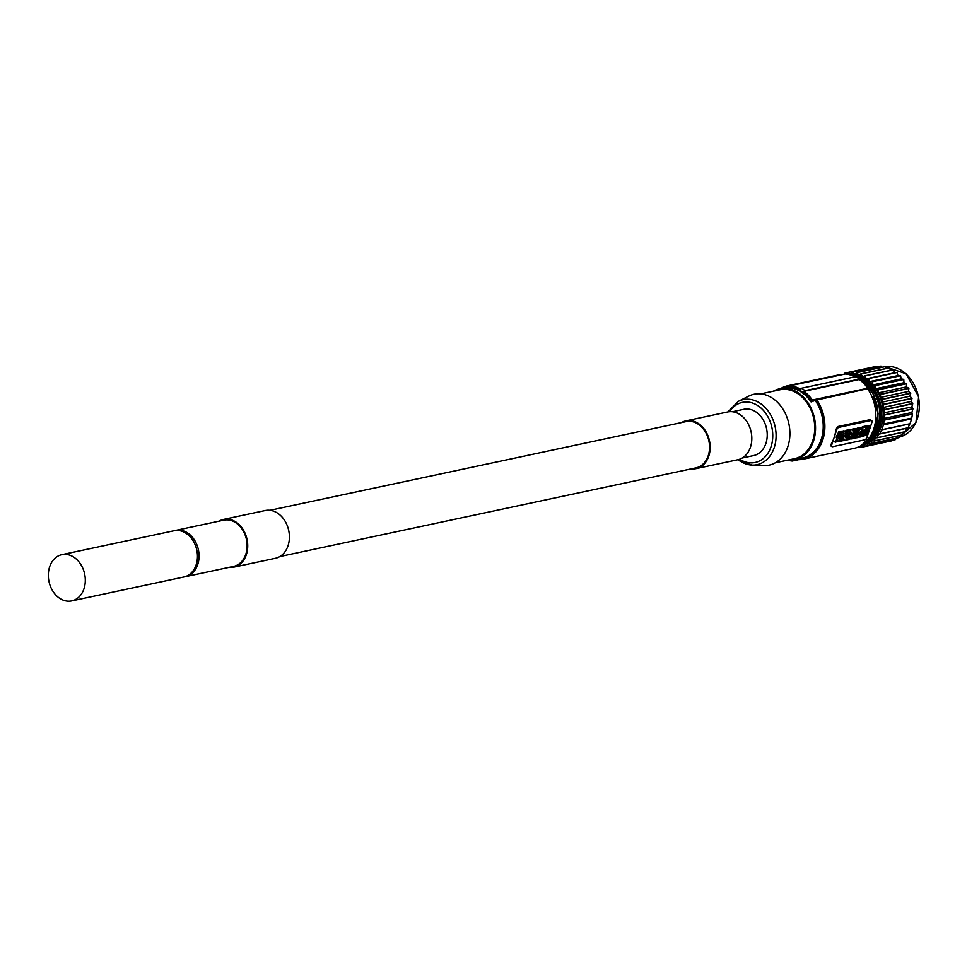 <?xml version="1.0" encoding="UTF-8"?>
<svg xmlns="http://www.w3.org/2000/svg" width="967" height="967" viewBox="0 0 967 967"><rect width="100%" height="100%" fill="white"/><g stroke="black" fill="none" stroke-linecap="round" stroke-linejoin="round"><path stroke-width="1.45" d="M871.908 436.48A34.05 26.242 -102 0 0 862.89 380.345A34.05 26.242 -102 0 0 859.554 378.532M848.337 374.447A35.984 27.729 78 0 1 882.218 404.569A35.984 27.729 78 0 1 862.491 444.989L862.407 445.013M850.597 375.039A36.758 28.321 -102 0 1 859.82 378.798A36.758 28.321 -102 0 1 877.951 413.84A36.758 28.321 -102 0 1 861.379 445.485L863.289 446.923A38.039 29.312 -102 0 0 863.446 446.875L864.788 444.385L867.181 445.642A38.039 29.312 -102 0 0 867.339 445.569L868.366 442.826L870.844 443.66A38.039 29.312 -102 0 0 870.977 443.575L872.029 440.686L874.192 441.037A38.039 29.312 -102 0 0 874.313 440.904L875.449 437.821L877.166 437.785A38.039 29.312 -102 0 0 877.274 437.64L878.519 434.231L879.704 434.002A38.039 29.312 -102 0 0 879.801 433.832L881.771 429.747A38.039 29.312 -102 0 0 883.354 424.9L884.297 420.149A38.039 29.312 -102 0 0 884.322 419.944L883.681 418.542L884.72 415A38.039 29.312 -102 0 0 884.72 414.795L883.608 412.969L884.563 409.754A38.039 29.312 -102 0 0 884.539 409.537L882.944 407.506L883.826 404.508A38.039 29.312 -102 0 0 883.778 404.291L881.711 402.236L882.533 399.371A38.039 29.312 -102 0 0 882.46 399.153L880.212 397.461L880.695 394.427A38.039 29.312 -102 0 0 880.611 394.234L878.229 392.916L878.362 389.786A38.039 29.312 -102 0 0 878.254 389.604L875.788 388.71L875.582 385.531A38.039 29.312 -102 0 0 875.449 385.362L872.947 384.914L872.391 381.747A38.039 29.312 -102 0 0 872.246 381.614L869.756 381.59L868.862 378.52A38.039 29.312 -102 0 0 868.717 378.399L866.275 378.822L865.066 375.897A38.039 29.312 -102 0 0 864.909 375.8L862.576 376.659L861.077 373.927A38.039 29.312 -102 0 0 860.908 373.866L858.732 375.136L856.967 372.658A38.039 29.312 -102 0 0 856.798 372.621L854.816 374.302L852.809 372.114A38.039 29.312 -102 0 0 852.64 372.114L850.9 374.144L848.712 372.307A38.039 29.312 -102 0 0 848.543 372.331L847.334 374.253M858.648 446.911L859.228 447.479A38.039 29.312 -102 0 0 859.397 447.467L860.461 446.017M846.077 374.072L844.723 373.226A38.039 29.312 -102 0 0 844.566 373.274L844.131 374.241M879.704 434.002L907.904 427.994A38.039 29.312 78 0 0 908.001 427.825L909.971 423.727A38.039 29.312 78 0 0 911.567 418.892L912.497 414.142A38.039 29.312 78 0 0 912.534 413.936L911.881 412.522L912.921 408.993A38.039 29.312 78 0 0 912.921 408.775L911.821 406.962L912.763 403.747A38.039 29.312 78 0 0 912.739 403.529L911.144 401.498L912.026 398.501A38.039 29.312 78 0 0 911.978 398.283L883.778 404.291M912.026 398.501L883.826 404.508M911.978 398.283L909.911 396.228L910.733 393.351L882.533 399.371M864.909 375.8L893.109 369.793A38.039 29.312 78 0 1 893.266 369.89L894.475 372.815L896.917 372.392A38.039 29.312 78 0 1 897.062 372.513L897.956 375.583L900.446 375.595A38.039 29.312 78 0 1 900.591 375.74L901.147 378.895L903.649 379.354A38.039 29.312 78 0 1 903.782 379.523L903.988 382.702L906.454 383.597A38.039 29.312 78 0 1 906.562 383.778L906.43 386.909L908.811 388.214A38.039 29.312 78 0 1 908.895 388.42L908.412 391.454L910.66 393.146A38.039 29.312 78 0 1 910.733 393.351M890.595 370.325L889.277 367.919L861.077 373.927M860.908 373.866L889.108 367.847A38.039 29.312 78 0 1 889.277 367.919M886.425 368.427L885.168 366.65L856.967 372.658M856.798 372.621L884.998 366.614A38.039 29.312 78 0 1 885.168 366.65M882.061 367.242L881.01 366.106L852.809 372.114M852.64 372.114L880.84 366.106A38.039 29.312 78 0 1 881.01 366.106M877.516 366.807L876.912 366.3L848.712 372.307M848.543 372.331L876.743 366.324A38.039 29.312 78 0 1 876.912 366.3M891.925 440.372L891.647 440.867A38.039 29.312 78 0 1 891.489 440.904L863.289 446.923M896.01 438.305L895.539 439.562A38.039 29.312 78 0 1 895.382 439.634L867.181 445.642M899.914 435.549L899.189 437.555A38.039 29.312 78 0 1 899.044 437.652L870.844 443.66M903.516 432.176L902.513 434.896A38.039 29.312 78 0 1 902.392 435.017L874.192 441.037M906.708 428.248L905.475 431.633A38.039 29.312 78 0 1 905.366 431.778L877.166 437.785M912.739 403.529L884.539 409.537M882.944 407.506L911.144 401.498M912.763 403.747L884.563 409.754M883.608 412.969L911.821 406.962M912.921 408.775L884.72 414.795M912.921 408.993L884.72 415M883.681 418.542L911.881 412.522M912.534 413.936L884.322 419.944M912.497 414.142L884.297 420.149M883.113 424.162L911.313 418.155M911.567 418.892L883.354 424.9M909.971 423.727L881.771 429.747M881.215 429.964L909.415 423.957M908.001 427.825L879.801 433.832M905.475 431.633L877.274 437.64M902.513 434.896L874.313 440.904M899.189 437.555L870.977 443.575M895.539 439.562L867.339 445.569M891.647 440.867L863.446 446.875M862.987 446.706L859.397 447.467M909.911 396.228L881.711 402.236M910.66 393.146L882.46 399.153M908.412 391.454L880.212 397.461M908.895 388.42L880.695 394.427M908.811 388.214L880.611 394.234M906.43 386.909L878.229 392.916M906.562 383.778L878.362 389.786M906.454 383.597L878.254 389.604M903.988 382.702L875.788 388.71M903.782 379.523L875.582 385.531M903.649 379.354L875.449 385.362M901.147 378.895L872.947 384.914M900.591 375.74L872.391 381.747M900.446 375.595L872.246 381.614M897.956 375.583L869.756 381.59M897.062 372.513L868.862 378.52M896.917 372.392L868.717 378.399M894.475 372.815L866.275 378.822M893.266 369.89L865.066 375.897M848.482 372.428L844.723 373.226M844.167 374.169L842.994 374.422M796.893 459.591L796.893 459.591A37.52 28.913 -102 0 0 803.372 459.168L854.32 448.313A37.52 28.913 -102 0 0 867.568 388.734L867.737 388.238A38.039 29.312 -102 0 0 859.312 379.511L803.915 391.321A38.039 29.312 -102 0 1 812.34 400.036L811.083 401.921A36.238 27.922 -102 0 0 800.869 391.78A36.238 27.922 -102 0 0 788.661 387.682L789.918 385.797A38.039 29.312 -102 0 1 800.18 388.939L801.292 388.287A38.547 29.711 78 0 1 805.028 390.656L803.915 391.321M801.292 388.287L855.722 376.683A38.547 29.711 78 0 1 859.458 379.064L859.312 379.511M855.009 376.84A38.039 29.312 -102 0 0 845.315 373.987L789.918 385.797M792.372 385.277A37.52 28.913 -102 0 0 787.718 385.76L838.679 374.906A37.52 28.913 78 0 1 843.321 374.41M787.597 460.159A38.039 29.312 -102 0 0 792.287 461.029L792.118 460.014M773.419 391.176A36.238 27.922 78 0 1 779.656 388.794A36.238 27.922 78 0 1 797.666 392.457A36.238 27.922 -102 0 1 815.507 430.001A36.238 27.922 -102 0 1 794.765 459.688A36.238 27.922 -102 0 1 788.093 460.062M797.11 459.18A37.012 28.514 -102 0 0 822.192 439.417A37.012 28.514 -102 0 0 816.136 400.157L811.083 401.921M775.377 462.77L794.548 458.684A35.211 27.136 -102 0 0 814.71 429.832A35.211 27.136 -102 0 0 797.364 393.364A35.211 27.136 78 0 0 779.873 389.81L760.691 393.895M740.517 461.307A33.253 25.613 -102 0 0 751.975 465.091L763.616 465.598A36.238 27.922 -102 0 0 789.58 438.933A36.238 27.922 -102 0 0 772.029 397.921A36.238 27.922 78 0 0 748.809 396.095L738.389 401.317L727.813 411.942M732.394 411.749L743.828 409.307A23.643 18.216 78 0 1 762.516 418.735A23.643 18.216 78 0 1 765.937 443.357A23.643 18.216 78 0 1 753.692 455.566L742.245 457.995M691.417 468.838A24.417 18.808 -102 0 0 696.167 468.608L737.821 459.736A24.417 18.808 -102 0 0 751.794 439.731A24.417 18.808 -102 0 0 739.779 414.444A24.417 18.808 -102 0 0 727.643 411.966L685.99 420.85A24.417 18.808 -102 0 0 681.554 422.579M696.167 468.608A24.417 18.808 -102 0 0 710.141 448.615A24.417 18.808 -102 0 0 698.114 423.316A24.417 18.808 -102 0 0 685.99 420.85M269.962 510.298L686.147 421.6A23.643 18.216 78 0 1 697.896 423.993A23.643 18.216 78 0 1 709.536 448.483A23.643 18.216 78 0 1 695.998 467.859L279.826 556.557M219.134 521.14A24.417 18.808 78 0 1 223.558 519.4L265.212 510.528A24.417 18.808 78 0 1 277.348 512.993A24.417 18.808 78 0 1 289.375 538.281A24.417 18.808 78 0 1 275.39 558.285L233.736 567.17A24.417 18.808 78 0 1 228.986 567.387M223.558 519.4A24.417 18.808 78 0 1 235.682 521.866A24.417 18.808 78 0 1 247.709 547.165A24.417 18.808 78 0 1 233.736 567.17M175.643 530.399L223.715 520.161A23.643 18.216 78 0 1 235.465 522.543A23.643 18.216 78 0 1 247.105 547.044A23.643 18.216 78 0 1 233.579 566.408L185.507 576.658A23.643 18.216 -102 0 0 199.033 557.282A23.643 18.216 -102 0 0 187.393 532.793A23.643 18.216 -102 0 0 175.643 530.399A23.643 18.216 -102 0 0 174.846 530.593M184.697 576.803A23.643 18.216 -102 0 0 185.507 576.658M61.888 554.647L174.048 530.738A23.643 18.216 78 0 1 185.797 533.131A23.643 18.216 78 0 1 197.437 557.621A23.643 18.216 78 0 1 183.899 576.997L71.739 600.894A23.643 18.216 78 0 1 59.99 598.513A23.643 18.216 78 0 1 48.35 574.011A23.643 18.216 78 0 1 61.888 554.647A23.643 18.216 78 0 1 73.625 557.04A23.643 18.216 78 0 1 85.277 581.53A23.643 18.216 78 0 1 71.739 600.894M867.737 388.238L812.34 400.036M816.136 400.157L867.568 388.734M859.458 379.064L805.028 390.656M831.04 444.361A37.52 28.913 -102 0 0 834.195 437.374L836.636 429.94A2.575 1.305 -57.6 0 1 838.981 427.341L871.025 420.512A2.575 1.305 -57.6 0 1 871.666 420.597A2.575 1.305 -57.6 0 1 871.896 422.422L867 437.302A2.575 1.305 -57.6 0 1 864.655 439.888L832.611 446.718A2.575 1.305 -57.6 0 1 831.971 446.633A2.575 1.305 -57.6 0 1 831.753 444.808L831.04 444.361L831.402 445.956M831.753 444.808L834.195 437.374A37.52 28.913 -102 0 0 835.935 429.481L837.773 426.568L869.817 419.738L871.666 420.597M798.694 459.663L792.287 461.029M859.603 432.176L860.461 432.624L858.901 437.35L856.702 437.821L857.777 434.558L858.599 434.376L857.85 433.905L858.285 432.587M857.777 434.558L857.028 434.086L857.85 433.905M841.713 435.996L843.139 436.322L841.205 436.262M839.61 440.396L840.347 438.136M854.054 434.993L854.816 433.228M853.51 433.482L854.405 433.917L852.556 433.869M851.987 434.775L852.253 433.941M853.075 434.207L851.516 438.921L852.846 438.643L853.39 436.987L854.562 436.746L854.018 438.389L853.595 436.951M843.151 430.859L845.279 431.028L843.151 430.859L843.151 431.705L841.991 431.125A5.379 2.732 122.4 0 0 840.432 431.681M843.901 431.33L843.901 435.718L843.151 434.292M846.27 430.194L848.397 430.375L846.27 430.194L845.267 431.173M863.18 427.221L862.431 426.749L868.511 425.444L869.26 425.927L862.479 427.982L859.917 437.132L866.698 435.077L869.526 426.471M862.431 426.749L861.73 427.499L862.479 427.982M860.122 432.418L860.461 431.391M861.452 428.369L861.73 427.499M858.901 436.105L859.615 436.939M838.546 437.41L839.114 436.746M836.201 437.169L837.7 439.755L835.5 442.342L834.751 441.871L836.951 439.284L836.201 437.169L836.866 437.024M841.641 440.855L843.176 440.698L843.84 438.68L844.554 440.408L843.599 439.417M841.846 440.988L843.405 436.262L844.735 435.984L845.448 437.713L845.883 435.102M844.94 436.492L845.303 435.38M842.595 435.972L843.671 435.573M840.879 431.983L841.169 432.164A5.379 2.732 122.4 0 1 842.74 431.596C844.118 432.962 843.514 434.546 840.927 436.359L836.358 436.697L838.812 431.778L840.891 431.971L839.731 435.476L840.964 435.21L840.214 434.739L841.483 432.998M847.781 429.977L849.896 430.049L848.736 433.554L849.642 433.361L848.953 432.926M847.068 436.54L847.866 436.31M846.463 438.365L847.273 438.136M851.443 434.582L850.779 434.11M852.495 430.049L852.918 428.768L854.997 428.961L853.438 433.687L852.108 433.965L851.153 432.974M850.211 429.348L852.29 429.541L850.211 429.348L849.014 432.974M857.536 428.478L854.864 428.889M860.666 427.801L858.358 427.861L859.107 428.333L858.406 429.529M858.08 428.695L858.358 427.861M858.067 430.944L859.421 429.179M858.599 434.376L859.083 432.926L860.461 432.624M855.469 437.277L856.702 437.821M857.27 436.54L857.874 435.597M841.749 436.613L840.202 441.339L841.58 441.049L843.139 436.322M854.018 438.389L855.348 438.111L856.895 433.385L856.242 432.974M856.895 433.385L855.565 433.675L854.997 435.428L853.825 435.67L854.405 433.917M854.997 435.428L854.248 434.945M855.565 433.675L854.937 433.264M847.007 430.666L845.243 431.814L845.279 431.028M846.5 431.548L845.75 431.077M843.901 435.718L845.279 435.428L848.397 430.375M845.859 432.672L845.134 433.929L845.859 432.672M859.24 436.322L859.917 437.132M863.954 432.334L865.006 432.104L863.954 432.334M864.438 431.04L863.7 430.569L862.854 433.119L863.664 433.99L864.583 429.336M861.621 435.029L862.915 433.506L863.664 433.99L862.842 435.488L861.935 435.355M862.093 435.017L862.842 435.488C860.606 434.05 861.283 431.971 864.873 429.251M868.233 427.16L865.695 434.884L863.869 434.812L866.081 428.079L867.895 427.233M864.631 430.375L865.308 430.448M863.7 430.569L864.232 429.505M863.591 433.579L862.915 433.506M863.93 434.618L865.477 433.845L867.629 427.293M835.5 442.342L838.075 440.807L838.401 441.726L839.96 441.387L839.259 439.417L841.616 436.649L841.097 436.31M838.401 441.726L837.688 441.266M837.7 439.755L836.951 439.284M836.951 437.64L837.99 436.975M841.616 436.649L838.885 438.365L838.51 437.302M843.405 436.262L842.656 435.791M846.113 435.682L846.923 435.077M847.443 435.404L845.883 440.13L844.554 440.408M837.096 437.169L838.401 435.766L837.652 435.283M837.507 435.948L836.757 435.476M838.401 435.766L839.561 432.249L838.812 431.778M839.561 432.249L840.891 431.971M841.169 432.164L840.444 433.325M840.722 433.506L842.076 432.938L840.964 435.21M842.74 431.596L841.991 431.125M849.642 433.361L849.244 434.582L846.113 435.247L848.567 430.339L847.817 429.856M847.406 433.845L846.669 433.361M848.567 430.339L849.896 430.049M851.141 434.219L851.891 434.703L851.178 434.606C852.906 435.706 852.386 437.277 849.63 439.332L846.149 440.07L846.512 438.994L847.999 438.667L848.24 437.93L846.754 438.244L847.104 437.169L848.845 436.105L847.152 436.298M847.346 436.431L847.189 435.017M850.67 434.28L847.708 435.343M847.999 438.667L847.249 438.196M848.591 436.854L847.854 436.371M850.344 437.725L850.053 436.298L850.344 437.725L849.642 438.015M850.053 436.298L850.755 435.996M849.509 437.338L849.316 435.815M849.28 434.473L850.73 434.268L851.395 432.237L852.108 433.965M849.401 434.546L850.96 429.819M852.918 428.768L853.668 429.251L853.003 431.27L852.29 429.541M853.668 429.251L854.997 428.961M855.795 429.203L854.647 433.156L856.798 432.587L857.995 428.623L855.795 429.203M856.581 431.439L856.049 430.303L856.581 431.439L855.759 431.886M856.049 430.303L856.883 429.868M855.626 431.197L855.312 429.832M857.209 432.189L857.729 432.527L861.113 427.922L859.107 428.333M858.007 431.064L857.729 432.527M858.66 429.686L860.001 429.118L858.176 431.173M899.346 437.12A35.984 27.729 -102 0 0 918.42 396.784A35.984 27.729 -102 0 0 885.107 366.638L906.043 373.77L918.65 396.736L915.93 422.688L899.346 437.12M883.705 366.892L884.019 366.819A35.984 27.729 -102 0 0 883.705 366.892L882.049 367.242M850.887 375.063A35.465 27.33 78 0 1 879.801 404.508A35.465 27.33 78 0 1 865.405 443.188M848.76 374.531A35.984 27.729 78 0 1 880.647 405.028A35.984 27.729 78 0 1 862.673 444.868M779.656 388.794L787.356 387.163A36.238 27.922 78 0 1 789.108 386.86M788.999 387.042A36.867 28.406 78 0 1 811.422 401.293M815.568 400.967A36.238 27.922 78 0 1 802.453 458.044L794.765 459.688M737.99 459.7L740.13 461.199L751.975 465.091A33.253 25.613 -102 0 0 775.8 440.614A33.253 25.613 -102 0 0 759.687 402.997A33.253 25.613 -102 0 0 738.389 401.317M739.658 459.216A30.714 23.667 -102 0 0 739.9 459.373A30.714 23.667 -102 0 0 771.074 446.621A30.714 23.667 -102 0 0 757.608 405.499A30.714 23.667 -102 0 0 729.529 411.7M783.052 388.069A36.758 28.321 78 0 1 789.507 386.268M789.749 385.978A37.012 28.514 -102 0 0 782.013 388.299M780.623 388.589L787.718 385.76A37.52 28.913 -102 0 0 780.659 388.589M796.832 459.591L803.372 459.168A37.52 28.913 -102 0 0 816.619 399.589M816.051 400.398A36.758 28.321 78 0 1 822.18 438.752A36.758 28.321 78 0 1 798.162 458.962M871.025 420.512L869.817 419.738M836.636 429.94L835.935 429.481M838.981 427.341L837.773 426.568M864.788 430.557L864.039 430.085M863.35 434.92L862.6 434.449M866.214 434.316L865.477 433.845M864.957 434.401L865.695 434.884M850.392 374.978L860.014 378.822L872.971 393.484L878.121 413.912L873.769 433.397L861.331 445.521M831.971 446.633L830.822 445.908M859.723 437.108L858.974 436.637M869.454 425.951L868.704 425.48M843.188 431.729L842.438 431.246M854.647 433.156L853.909 432.672M857.995 428.623L857.245 428.151M861.113 427.922L860.364 427.45"/></g></svg>
